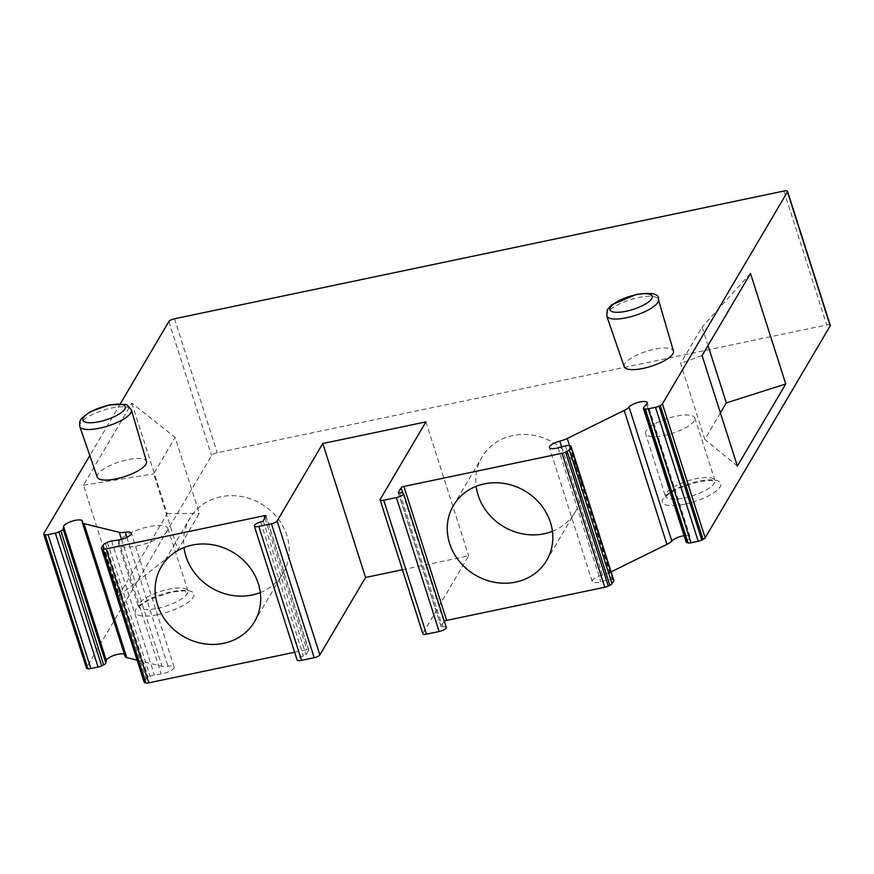 <?xml version="1.0" encoding="UTF-8"?>
<svg xmlns="http://www.w3.org/2000/svg" width="874" height="874" viewBox="0 0 874 874"><rect width="100%" height="100%" fill="white"/><g stroke="black" fill="none" stroke-linecap="round" stroke-linejoin="round"><path stroke-width="0.66" stroke-dasharray="4.37 3.28" d="M97.276 477.128A25.816 7.822 162.3 0 1 127.517 459.702A25.816 7.822 162.3 0 1 146.471 461.428M120.372 403.722L90.022 455.19M624.244 366.676A25.816 7.822 162.3 0 1 654.484 349.25A25.816 7.822 162.3 0 1 673.439 350.966M131.876 403.132L167.153 513.65L118.755 595.707L83.478 485.201L131.876 403.132L175.139 437.437L199.37 513.344L177.859 549.822L153.627 473.916L175.139 437.437M167.153 513.65L199.37 513.344M83.478 485.201L153.627 473.916M720.416 412.932L704.826 439.36L680.606 363.464L702.106 326.985L708.016 345.492M294.636 652.255L306.894 649.688A2.458 0.743 162.3 0 1 308.697 649.852A2.458 0.743 162.3 0 1 308.653 650.125L305.944 654.713A2.458 0.743 162.3 0 1 303.431 656.024A6.085 1.846 -17.7 0 0 297.094 659.946M137.142 660.154L162.051 666.294A12.291 3.725 -17.7 0 0 167.994 666.185A9.832 2.983 162.3 0 1 174.123 667.048A9.832 2.983 162.3 0 1 161.177 673.941L154.392 674.947A4.916 1.486 -17.7 0 0 150.099 676.301L148.099 677.284A4.916 1.486 -17.7 0 0 145.991 678.847L144.297 681.731A4.916 1.486 -17.7 0 0 144.188 682.266M124.37 654.255A9.832 2.983 162.3 0 1 125.091 654.976A9.832 2.983 162.3 0 1 125.069 655.62A12.291 3.725 -17.7 0 0 125.058 656.418M830.3 325.303A4.916 1.486 -17.7 0 0 826.695 324.975L217.244 452.721A4.916 1.486 -17.7 0 0 211.584 455.507L86.548 667.518A4.916 1.486 -17.7 0 0 86.45 668.053M684.08 535.675A9.832 2.983 162.3 0 1 690.001 536.57A9.832 2.983 162.3 0 1 689.335 538.242L686.494 541.301A4.916 1.486 -17.7 0 0 686.145 542.142M613.799 580.281A4.916 1.486 -17.7 0 0 613.122 579.812L611.876 579.506A4.916 1.486 -17.7 0 0 608.184 579.833L600.842 581.789A9.832 2.983 162.3 0 1 592.146 581.483A9.832 2.983 162.3 0 1 602.536 575.103A12.291 3.725 -17.7 0 0 610.019 572.394L611.112 571.858M446.275 627.412A6.085 1.846 -17.7 0 0 442.572 626.866A2.458 0.743 162.3 0 1 441.064 626.647A2.458 0.743 162.3 0 1 441.119 626.374L443.828 621.785A2.458 0.743 162.3 0 1 444.331 621.316M402.411 569.739L468.661 555.853L422.972 633.311A4.916 1.486 -17.7 0 0 422.874 633.847M750.493 273.475L702.106 326.985M702.095 355.532L680.606 363.464M737.372 466.05L704.826 439.36M425.911 421.902L468.661 555.853M694.273 420.755A25.816 7.822 162.3 0 1 668.555 434.422A25.816 7.822 162.3 0 1 645.624 433.646A25.816 7.822 162.3 0 1 667.834 418.351A25.816 7.822 162.3 0 1 694.808 417.947A25.816 7.822 162.3 0 1 694.273 420.755M167.305 531.206A25.816 7.822 162.3 0 1 141.588 544.884A25.816 7.822 162.3 0 1 118.656 544.098A25.816 7.822 162.3 0 1 140.867 528.803A25.816 7.822 162.3 0 1 167.841 528.399A25.816 7.822 162.3 0 1 167.305 531.206M118.755 595.707L177.859 549.822M260.299 592.55A54.101 48.824 -149.5 0 0 283.012 573.366A54.101 48.824 -149.5 0 0 286.825 535.325A54.101 48.824 -149.5 0 0 241.355 496.498A54.101 48.824 -149.5 0 0 189.822 518.413A54.101 48.824 -149.5 0 0 184.021 547.561M552.423 531.316A54.101 48.824 -149.5 0 0 575.136 512.142A54.101 48.824 -149.5 0 0 578.949 474.09A54.101 48.824 -149.5 0 0 533.479 435.263A54.101 48.824 -149.5 0 0 481.945 457.178A54.101 48.824 -149.5 0 0 476.144 486.326M79.763 426.49A27.105 8.205 162.3 0 1 111.479 408.082A27.105 8.205 162.3 0 1 131.406 410.004M606.731 316.027A27.105 8.205 162.3 0 1 638.446 297.619A27.105 8.205 162.3 0 1 658.384 299.553M684.866 504.167A30.732 9.308 -17.7 0 0 719.75 481.88A30.732 9.308 -17.7 0 0 670.15 492.27A30.732 9.308 -17.7 0 0 684.866 504.167M157.899 614.63A30.732 9.308 -17.7 0 0 192.783 592.332A30.732 9.308 -17.7 0 0 143.183 602.732A30.732 9.308 -17.7 0 0 157.899 614.63M260.681 522.073L303.431 656.024M263.194 520.762L305.944 654.713M265.904 516.173L308.653 650.125M264.855 517.943L306.894 649.688M101.548 547.779L144.297 681.731M103.241 544.895L145.991 678.847M105.35 543.333L148.099 677.284M107.349 542.339L150.099 676.301M111.643 540.995L154.392 674.947M118.427 539.99L161.177 673.941M126.883 537.346L167.994 666.185M121.53 539.324L162.051 666.294M82.32 521.669L125.069 655.62M43.798 533.566L86.548 667.518M168.835 321.556L211.584 455.507M174.494 318.77L217.244 452.721M783.945 191.024L826.695 324.975M643.745 407.35L686.494 541.301M646.585 404.28L689.335 538.242M569.575 445.664L610.019 572.394M561.621 446.898L602.536 575.103M558.093 447.838L600.842 581.789M565.434 445.882L608.184 579.833M569.127 445.554L611.876 579.506M570.372 445.86L613.122 579.812M402.685 492.881L443.828 621.785M398.511 492.881L441.119 626.374M399.822 492.914L442.572 626.866M380.223 499.36L422.972 633.311M157.549 608.337A25.816 7.822 -17.7 0 0 187.255 593.719A25.816 7.822 -17.7 0 0 187.79 590.911A25.816 7.822 -17.7 0 0 160.816 591.316A25.816 7.822 -17.7 0 0 138.605 606.611A25.816 7.822 -17.7 0 0 157.549 608.337M684.517 497.885A25.816 7.822 -17.7 0 0 714.222 483.267A25.816 7.822 -17.7 0 0 714.757 480.46A25.816 7.822 -17.7 0 0 687.794 480.864A25.816 7.822 -17.7 0 0 665.573 496.159A25.816 7.822 -17.7 0 0 684.517 497.885M308.697 649.852L265.947 515.9M174.123 667.048L131.373 533.096M125.091 654.976L82.342 521.024M690.001 536.57L647.252 402.619M592.146 581.483L549.396 447.532M441.064 626.647L398.315 492.696M167.841 528.399L188.271 591.698L183.89 590.835L171.446 592.069L149.88 599.356L140.386 605.431L138.66 607.528L118.656 544.098M694.808 417.947L715.249 481.235L710.857 480.372L698.424 481.618L676.858 488.894L667.354 494.979L665.627 497.077L645.624 433.646M254.509 621.698L283.012 573.366M161.319 566.734L189.822 518.413M546.632 560.463L575.136 512.142M453.442 505.511L481.945 457.178"/><path stroke-width="1.31" d="M131.406 410.004L146.471 461.428A25.816 7.822 162.3 0 1 124.25 476.723A25.816 7.822 162.3 0 1 97.276 477.128L79.763 426.49A27.105 8.205 162.3 0 0 108.048 425.955A27.105 8.205 162.3 0 0 131.406 410.004L127.331 405.208L125.255 404.411L109.326 404.881L90.262 411.72L81.588 418.296L79.731 421.585L79.763 426.49M90.022 455.19L43.798 533.566A4.916 1.486 -17.7 0 0 43.7 534.101A4.916 1.486 -17.7 0 0 44.388 534.571L45.186 534.768A4.916 1.486 -17.7 0 0 48.103 534.626L55.335 533.107A4.916 1.486 -17.7 0 0 58.886 531.895L60.896 530.911A4.916 1.486 -17.7 0 0 63.114 529.054L63.573 526.487A9.832 2.983 162.3 0 1 72.848 520.937A9.832 2.983 162.3 0 1 82.342 521.024A9.832 2.983 162.3 0 1 82.32 521.669A12.291 3.725 -17.7 0 0 82.309 522.466A12.291 3.725 -17.7 0 0 84.024 523.657L119.301 532.332A12.291 3.725 -17.7 0 0 125.244 532.233A9.832 2.983 162.3 0 1 131.373 533.096A9.832 2.983 162.3 0 1 118.427 539.99L111.643 540.995A4.916 1.486 -17.7 0 0 107.349 542.339L105.35 543.333A4.916 1.486 -17.7 0 0 103.241 544.895L101.548 547.779A4.916 1.486 -17.7 0 0 101.439 548.315A4.916 1.486 -17.7 0 0 102.127 548.785L103.11 549.025A4.916 1.486 -17.7 0 0 106.027 548.883L264.145 515.736A2.458 0.743 162.3 0 1 265.947 515.9A2.458 0.743 162.3 0 1 265.904 516.173L263.194 520.762A2.458 0.743 162.3 0 1 260.681 522.073A6.085 1.846 -17.7 0 0 254.345 525.995A6.085 1.846 -17.7 0 0 258.802 526.41L271.464 523.755A4.916 1.486 -17.7 0 0 277.124 520.97L322.801 443.511L425.911 421.902L380.223 499.36A4.916 1.486 -17.7 0 0 380.124 499.895A4.916 1.486 -17.7 0 0 383.73 500.223L396.392 497.568A6.085 1.846 -17.7 0 0 403.526 493.46A6.085 1.846 -17.7 0 0 399.822 492.914A2.458 0.743 162.3 0 1 398.315 492.696A2.458 0.743 162.3 0 1 398.369 492.423L401.079 487.834A2.458 0.743 162.3 0 1 403.908 486.447L562.015 453.3A4.916 1.486 -17.7 0 0 565.576 452.087L567.15 451.312A4.916 1.486 -17.7 0 0 569.258 449.739L570.951 446.865A4.916 1.486 -17.7 0 0 571.05 446.33A4.916 1.486 -17.7 0 0 570.372 445.86L569.127 445.554A4.916 1.486 -17.7 0 0 565.434 445.882L558.093 447.838A9.832 2.983 162.3 0 1 549.396 447.532A9.832 2.983 162.3 0 1 559.786 441.151A12.291 3.725 -17.7 0 0 567.27 438.442L624.189 410.43A12.291 3.725 -17.7 0 0 629.04 407.076A9.832 2.983 162.3 0 1 639.08 402.171A9.832 2.983 162.3 0 1 647.252 402.619A9.832 2.983 162.3 0 1 646.585 404.28L643.745 407.35A4.916 1.486 -17.7 0 0 643.395 408.191A4.916 1.486 -17.7 0 0 644.083 408.671L645.318 408.977A4.916 1.486 -17.7 0 0 648.246 408.824L655.478 407.317A4.916 1.486 -17.7 0 0 659.029 406.104L660.318 405.47A4.916 1.486 -17.7 0 0 662.416 403.897L787.452 191.887A4.916 1.486 -17.7 0 0 787.55 191.351A4.916 1.486 -17.7 0 0 783.945 191.024L174.494 318.77A4.916 1.486 -17.7 0 0 168.835 321.556L120.372 403.722M658.384 299.553L673.439 350.966A25.816 7.822 162.3 0 1 651.217 366.272A25.816 7.822 162.3 0 1 624.244 366.676L606.731 316.027L607.288 309.757L611.571 304.917L636.305 294.429C652.244 292.178 659.608 293.882 658.384 299.553A27.105 8.205 162.3 0 1 635.016 315.503A27.105 8.205 162.3 0 1 606.731 316.027M750.493 273.475L785.759 383.981L737.372 466.05L702.095 355.532L750.493 273.475M643.395 408.191L686.145 542.142A4.916 1.486 -17.7 0 0 686.833 542.623L688.067 542.929A4.916 1.486 -17.7 0 0 690.995 542.776L698.228 541.268A4.916 1.486 -17.7 0 0 701.778 540.056L703.067 539.422A4.916 1.486 -17.7 0 0 705.165 537.849L830.202 325.838A4.916 1.486 -17.7 0 0 830.3 325.303L787.55 191.351M254.345 525.995L297.094 659.946A6.085 1.846 -17.7 0 0 301.552 660.362L314.214 657.707A4.916 1.486 -17.7 0 0 319.873 654.921L365.551 577.463L402.411 569.739M322.801 443.511L365.551 577.463M708.016 345.492L726.338 402.892L720.416 412.932M101.439 548.315L144.188 682.266A4.916 1.486 -17.7 0 0 144.876 682.736L145.86 682.976A4.916 1.486 -17.7 0 0 148.777 682.834L294.636 652.255M82.309 522.466L125.058 656.418A12.291 3.725 -17.7 0 0 126.774 657.609L137.142 660.154M43.7 534.101L86.45 668.053A4.916 1.486 -17.7 0 0 87.138 668.523L87.935 668.719A4.916 1.486 -17.7 0 0 90.852 668.577L98.085 667.059A4.916 1.486 -17.7 0 0 101.635 665.846L103.645 664.863A4.916 1.486 -17.7 0 0 105.863 663.005L106.322 660.438A9.832 2.983 162.3 0 1 114.155 655.347A9.832 2.983 162.3 0 1 124.37 654.255M611.112 571.858L666.938 544.382A12.291 3.725 -17.7 0 0 671.789 541.028A9.832 2.983 162.3 0 1 684.08 535.675M444.331 621.316A2.458 0.743 162.3 0 1 446.658 620.398L604.764 587.252A4.916 1.486 -17.7 0 0 608.326 586.039L609.899 585.263A4.916 1.486 -17.7 0 0 612.008 583.69L613.701 580.817A4.916 1.486 -17.7 0 0 613.799 580.281L571.05 446.33M380.124 499.895L422.874 633.847A4.916 1.486 -17.7 0 0 426.479 634.174L439.141 631.52A6.085 1.846 -17.7 0 0 446.275 627.412L403.526 493.46M258.322 583.657A54.101 48.824 -149.5 0 0 212.863 544.819A54.101 48.824 -149.5 0 0 161.319 566.734A54.101 48.824 -149.5 0 0 183.114 636.272A54.101 48.824 -149.5 0 0 254.509 621.698A54.101 48.824 -149.5 0 0 258.322 583.657M550.445 522.423A54.101 48.824 -149.5 0 0 504.986 483.595A54.101 48.824 -149.5 0 0 453.442 505.511A54.101 48.824 -149.5 0 0 475.238 575.048A54.101 48.824 -149.5 0 0 546.632 560.463A54.101 48.824 -149.5 0 0 550.445 522.423M785.759 383.981L726.338 402.892M184.021 547.561A54.101 48.824 -149.5 0 0 260.299 592.55M476.144 486.326A54.101 48.824 -149.5 0 0 552.423 531.316M108.911 405.23A22.2 6.719 162.3 0 1 119.541 413.828A22.2 6.719 162.3 0 1 83.718 421.334A22.2 6.719 162.3 0 1 108.911 405.23M626.177 311.242A22.2 6.719 -17.7 0 0 651.709 298.668A22.2 6.719 -17.7 0 0 635.879 294.778A22.2 6.719 -17.7 0 0 610.347 307.342A22.2 6.719 -17.7 0 0 626.177 311.242M787.452 191.887L830.202 325.838M662.416 403.897L705.165 537.849M277.124 520.97L319.873 654.921M271.464 523.755L314.214 657.707M258.802 526.41L301.552 660.362M264.145 515.736L264.855 517.943M106.027 548.883L148.777 682.834M103.11 549.025L145.86 682.976M102.127 548.785L144.876 682.736M125.244 532.233L126.883 537.346M119.301 532.332L121.53 539.324M84.024 523.657L126.774 657.609M63.573 526.487L106.322 660.438M63.114 529.054L105.863 663.005M60.896 530.911L103.645 664.863M58.886 531.895L101.635 665.846M55.335 533.107L98.085 667.059M48.103 534.626L90.852 668.577M45.186 534.768L87.935 668.719M44.388 534.571L87.138 668.523M660.318 405.47L703.067 539.422M659.029 406.104L701.778 540.056M655.478 407.317L698.228 541.268M648.246 408.824L690.995 542.776M645.318 408.977L688.067 542.929M644.083 408.671L686.833 542.623M629.04 407.076L671.789 541.028M624.189 410.43L666.938 544.382M567.27 438.442L569.575 445.664M559.786 441.151L561.621 446.898M570.951 446.865L613.701 580.817M569.258 449.739L612.008 583.69M567.15 451.312L609.899 585.263M565.576 452.087L608.326 586.039M562.015 453.3L604.764 587.252M403.908 486.447L446.658 620.398M401.079 487.834L402.685 492.881M396.392 497.568L439.141 631.52M383.73 500.223L426.479 634.174"/></g></svg>
